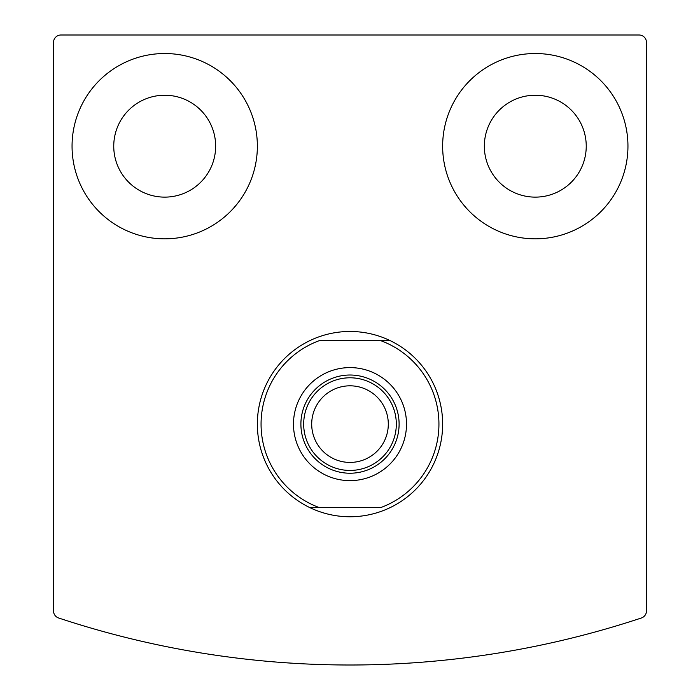 <?xml version="1.0" encoding="UTF-8"?>
<svg xmlns="http://www.w3.org/2000/svg" width="700" height="700" viewBox="0 0 700 700"><rect width="100%" height="100%" fill="white"/><g stroke="black" fill="none" stroke-linecap="round" stroke-linejoin="round"><path stroke-width="1.05" d="M53.532 42.411L53.532 610.951A7.411 7.411 0 0 0 58.608 617.986A926.467 926.467 0 0 0 641.392 617.986A7.411 7.411 0 0 0 646.468 610.951L646.468 42.411A7.411 7.411 0 0 0 639.056 35L60.944 35A7.411 7.411 0 0 0 53.532 42.411M442.645 146.178A92.645 92.645 0 0 1 581.621 65.94A92.645 92.645 0 0 1 581.621 226.415A92.645 92.645 0 0 1 442.645 146.178M72.056 146.178A92.645 92.645 0 0 1 211.032 65.94A92.645 92.645 0 0 1 211.032 226.415A92.645 92.645 0 0 1 72.056 146.178M113.75 146.178A50.96 50.96 0 0 1 190.181 102.051A50.96 50.96 0 0 1 190.181 190.304A50.96 50.96 0 0 1 113.75 146.178M484.339 146.178A50.96 50.96 0 0 1 560.77 102.051A50.96 50.96 0 0 1 560.77 190.304A50.96 50.96 0 0 1 484.339 146.178M380.949 340.734L319.051 340.734A88.944 88.944 0 0 0 319.051 507.5L380.949 507.5A88.944 88.944 0 0 0 380.949 340.734L390.381 340.734A92.645 92.645 0 0 1 390.381 507.5A92.645 92.645 0 0 1 257.355 424.121A92.645 92.645 0 0 1 390.381 340.734L380.949 340.734M293.484 424.121A56.516 56.516 0 0 1 378.254 375.174A56.516 56.516 0 0 1 378.254 473.06A56.516 56.516 0 0 1 293.484 424.121M319.051 507.5L309.619 507.5L319.051 507.5M300.895 424.121A49.105 49.105 0 0 1 374.553 381.596A49.105 49.105 0 0 1 374.553 466.646A49.105 49.105 0 0 1 300.895 424.121M303.678 424.121A46.322 46.322 0 0 1 373.161 384.002A46.322 46.322 0 0 1 373.161 464.231A46.322 46.322 0 0 1 303.678 424.121M311.701 424.121A38.299 38.299 0 0 1 369.154 390.95A38.299 38.299 0 0 1 369.154 457.284A38.299 38.299 0 0 1 311.701 424.121"/></g></svg>
